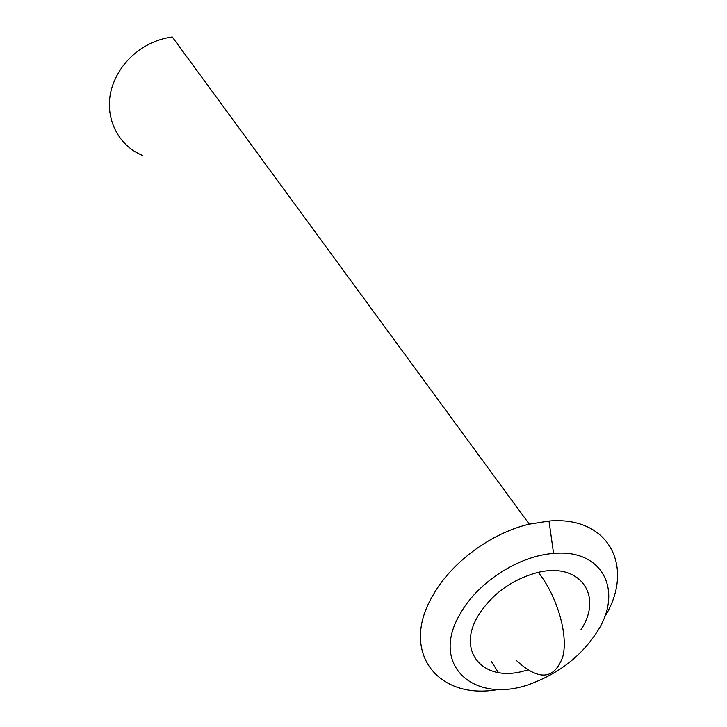 <?xml version="1.0" encoding="UTF-8"?>
<svg xmlns="http://www.w3.org/2000/svg" width="727" height="727" viewBox="0 0 727 727"><rect width="100%" height="100%" fill="white"/><g stroke="black" fill="none" stroke-linecap="round" stroke-linejoin="round"><path stroke-width="1.09" d="M527.866 669.94L523.158 671.221C483.146 682.144 456.174 651.556 478.257 615.605C491.843 594.159 511.29 579.892 536.608 572.785C579.683 561.28 603.81 595.349 580.928 629.8M460.6 613.161C478.002 582.091 519.178 555.682 553.574 553.456C602.947 548.567 623.793 591.46 596.985 632.027C582.309 654.573 561.726 671.257 535.226 682.08C477.103 707.026 427.921 666.85 460.6 613.161M498.777 689.387C438.354 700.946 399.178 652.492 432.81 595.595C451.113 562.643 490.934 533.091 529.265 524.158L549.012 521.041C609.726 515.716 635.453 568.178 604.237 617.705M142.783 155.523C115.075 144.591 101.371 110.967 114.275 81.142C119.637 68.52 128.143 58.042 139.802 49.736C149.78 42.829 160.594 38.567 172.272 36.95L529.265 524.158M553.574 553.456L549.012 521.041M498.404 672.548L491.252 661.243M515.87 660.007C538.652 681.144 554.301 680.027 562.816 656.635C568.478 634.98 557.173 596.122 538.307 572.385"/></g></svg>
